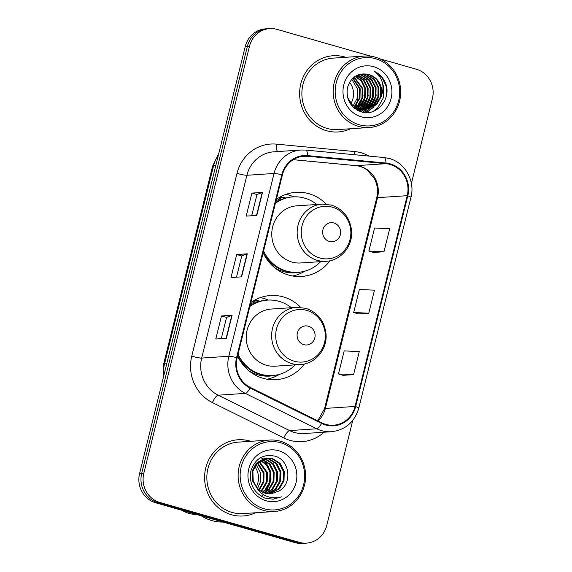 <?xml version="1.0" encoding="UTF-8"?>
<svg xmlns="http://www.w3.org/2000/svg" width="572" height="572" viewBox="0 0 572 572"><rect width="100%" height="100%" fill="white"/><g stroke="black" fill="none" stroke-linecap="round" stroke-linejoin="round"><path stroke-width="0.86" d="M300.722 307.378A42.178 39.754 86.2 0 0 283.304 296.904A42.178 39.754 86.2 0 0 270.434 295.531A42.178 39.754 86.2 0 0 250.808 302.602M237.587 356.02A42.178 39.754 86.2 0 0 263.156 378.321A42.178 39.754 86.2 0 0 276.019 379.694A42.178 39.754 86.2 0 0 304.476 363.949M268.189 300.071A42.178 39.754 86.2 0 0 263.156 298.241A42.178 39.754 86.2 0 0 260.453 297.576M326.269 204.154A42.178 39.754 86.2 0 0 308.844 193.679A42.178 39.754 86.2 0 0 295.981 192.306A42.178 39.754 86.2 0 0 276.355 199.378M263.134 252.795A42.178 39.754 86.2 0 0 288.696 275.096A42.178 39.754 86.2 0 0 301.566 276.469A42.178 39.754 86.2 0 0 330.023 260.725M293.736 196.847A42.178 39.754 86.2 0 0 288.703 195.016A42.178 39.754 86.2 0 0 286 194.351M279.808 197.168A38.596 36.379 -93.8 0 1 285.807 197.955M254.261 300.393A38.596 36.379 -93.8 0 1 260.26 301.179M371.064 56.278L276.977 29.379A23.874 22.501 86.2 0 0 269.698 28.6L265.458 28.879A23.874 22.501 86.2 0 0 245.259 46.475L139.582 473.509A23.874 22.501 86.2 0 0 155.655 502.774L295.023 542.621A23.874 22.501 86.2 0 0 302.302 543.4L304.426 543.257A23.874 22.501 86.2 0 1 297.14 542.478A23.874 22.501 86.2 0 0 304.426 543.257L306.542 543.121A23.874 22.501 86.2 0 0 326.741 525.525L352.752 420.413M267.574 28.743A23.874 22.501 86.2 0 0 247.383 46.339L141.699 473.366A23.874 22.501 86.2 0 0 157.772 502.631L297.14 542.478L157.772 502.631A23.874 22.501 86.2 0 1 141.699 473.366L247.383 46.339A23.874 22.501 86.2 0 1 267.574 28.743M344.759 56.986A38.195 36.007 86.2 0 0 333.111 55.734A38.195 36.007 86.2 0 0 299.778 90.011A38.195 36.007 86.2 0 0 326.512 130.716A38.195 36.007 86.2 0 0 338.166 131.96A38.195 36.007 86.2 0 0 350.514 128.75A38.195 36.007 86.2 0 1 338.166 131.96A38.195 36.007 86.2 0 1 326.512 130.716A38.195 36.007 86.2 0 1 299.778 90.011A38.195 36.007 86.2 0 1 333.111 55.734A38.195 36.007 86.2 0 1 344.759 56.986A38.195 36.007 86.2 0 1 345.767 57.286A38.195 36.007 86.2 0 0 344.759 56.986M249.728 441.005A38.195 36.007 86.2 0 0 238.074 439.754A38.195 36.007 86.2 0 0 204.74 474.031A38.195 36.007 86.2 0 0 231.481 514.736A38.195 36.007 86.2 0 0 243.129 515.98A38.195 36.007 86.2 0 0 255.477 512.769A38.195 36.007 86.2 0 1 243.129 515.98A38.195 36.007 86.2 0 1 231.481 514.736A38.195 36.007 86.2 0 1 204.74 474.031A38.195 36.007 86.2 0 1 238.074 439.754A38.195 36.007 86.2 0 1 249.728 441.005A38.195 36.007 86.2 0 1 250.736 441.305A38.195 36.007 86.2 0 0 249.728 441.005M390.068 164.471A25.468 24.003 -93.8 0 1 407.214 195.688L355.062 406.442A25.468 24.003 -93.8 0 1 333.519 425.203A25.468 24.003 -93.8 0 1 321.814 422.851L250.357 387.451A25.468 24.003 -93.8 0 1 237.158 357.765L282.396 174.968A25.468 24.003 -93.8 0 1 303.932 156.199A25.468 24.003 -93.8 0 1 307.579 156.249L385.943 163.692A25.468 24.003 -93.8 0 1 390.068 164.471M390.226 163.857A26.105 24.603 86.2 0 0 385.993 163.056L307.629 155.613A26.105 24.603 86.2 0 0 281.81 174.796L236.572 357.6A26.105 24.603 86.2 0 0 250.107 388.031L321.557 423.423A26.105 24.603 86.2 0 0 355.641 406.606L407.8 195.853A26.105 24.603 86.2 0 0 390.226 163.857M342.971 375.325L353.567 374.66L359.266 351.616L344.172 350.886L338.474 373.931L343.071 375.354M373.387 252.438L383.976 251.773L389.682 228.728L374.581 227.999L368.883 251.044L373.48 252.466M358.179 313.885L368.776 313.213L374.474 290.176L359.38 289.446L353.675 312.484L358.279 313.914M269.698 28.6A23.874 22.501 86.2 0 0 249.499 46.196L143.822 473.223A23.874 22.501 86.2 0 0 159.895 502.495L299.263 542.342A23.874 22.501 86.2 0 0 306.542 543.121M411.382 183.49L432.418 98.491A23.874 22.501 86.2 0 0 416.344 69.226L379.722 58.759M256.807 215.415L246.203 216.116L251.909 193.071L262.505 192.371L256.807 215.415M226.398 338.295L215.794 339.003L221.493 315.958L232.096 315.258L226.398 338.295M241.598 276.855L230.995 277.556L236.701 254.519L247.304 253.818L241.598 276.855M236.701 254.519L241.756 255.963M236.501 277.191L241.756 255.941L247.025 253.861A6.364 0.679 13.9 0 1 247.304 253.818M221.493 315.958L226.548 317.403L231.817 315.308A6.364 0.679 13.9 0 1 232.096 315.258M251.909 193.071L256.957 194.523L262.226 192.421A6.364 0.679 13.9 0 1 262.505 192.371M368.776 313.213L353.675 312.484M383.976 251.773L368.883 251.044M353.567 374.66L338.474 373.931M251.709 215.751L256.964 194.501M221.292 338.638L226.555 317.388M359.273 124.767A34.22 32.254 86.2 0 0 398.655 100.665A34.22 32.254 86.2 0 0 375.618 58.716A34.22 32.254 86.2 0 0 336.229 82.818A34.22 32.254 86.2 0 0 359.273 124.767M358.358 126.333A35.807 33.755 86.2 0 0 369.283 127.506A35.807 33.755 86.2 0 0 400.536 95.374A35.807 33.755 86.2 0 0 375.468 57.214A35.807 33.755 86.2 0 0 364.543 56.042A35.807 33.755 86.2 0 0 333.297 88.174A35.807 33.755 86.2 0 0 358.358 126.333M364.543 56.042L333.269 58.115A35.807 33.755 86.2 0 0 302.016 90.247A35.807 33.755 86.2 0 0 327.084 128.414A35.807 33.755 86.2 0 0 338.009 129.579L369.283 127.506M355.534 108.945A42.971 40.505 86.2 0 0 355.813 108.036M356.034 107.229A42.971 40.505 86.2 0 0 356.642 104.69M356.878 103.496A42.971 40.505 86.2 0 0 357.564 97.319M357.908 74.903L366.559 79.901L370.77 87.988L370.599 97.311L366.03 105.377L360.103 109.395M357.614 75.025L365.894 79.944L370.105 88.031L369.941 97.354L365.372 105.42L359.767 109.302M359.116 74.496L361.804 75.039L369.212 79.722L373.423 87.809L373.251 97.133L368.683 105.198L361.454 109.688M358.787 74.582L361.139 75.082L368.547 79.765L372.758 87.852L372.587 97.176L368.018 105.248L361.118 109.624M363.799 109.981L357.185 109.495L355.219 108.823M360.432 74.231L364.45 74.861L371.857 79.544L376.076 87.63L375.904 96.961L371.335 105.026L362.791 109.867M360.103 74.288L363.792 74.903L371.199 79.594L375.411 87.68L375.239 97.004L370.67 105.069L362.455 109.831M381.202 96.604A17.989 16.96 86.2 0 0 369.09 74.553C358.265 72.265 351.044 76.691 347.411 87.823C345.931 99.335 350.371 107.279 360.732 111.654C376.297 117.475 392.013 98.799 385.557 83.212C383.261 77.721 379.536 73.767 374.374 71.336C382.682 77.692 384.956 86.115 381.202 96.604L376.633 104.676L365.458 109.903L359.838 109.323L352.345 105.019L347.619 97.533M358.608 74.632L361.747 74.088L367.102 74.682L374.51 79.372L378.721 87.459L378.55 96.782L373.988 104.848L364.128 109.938M365.458 109.903L359.173 109.366L350.278 103.553M359.674 74.296L361.089 74.131M361.418 74.117L366.438 74.732L373.845 79.415L378.063 87.502L377.892 96.825L373.323 104.89L363.792 109.931M353.003 78.028L360.167 88.689L359.995 98.012L354.611 106.871M354.297 107.15L353.739 107.615M352.695 78.321L359.509 88.731L359.338 98.055L354.261 106.628M353.954 106.914L353.453 107.35M354.24 76.998L362.82 88.51L362.648 97.841L358.079 105.906L356.006 107.736M355.684 107.972L354.847 108.537M353.932 77.234L362.155 88.56L361.983 97.883L357.421 105.949L355.655 107.543M355.341 107.786L354.576 108.322M355.477 76.14L361.876 80.967L365.472 88.338L365.301 97.662L360.732 105.727L357.378 108.43M356.47 109.281L357.071 108.63L356.099 109.152M355.169 76.341L361.34 81.174L364.807 88.381L364.636 97.705L360.067 105.77L357.035 108.272M356.721 108.48L355.755 109.03M356.706 75.447L363.985 80.166L368.118 88.159L367.953 97.483L363.384 105.555L358.744 108.98M358.422 109.138L357.45 109.567M357.128 109.695L356.742 109.838M356.399 75.611L363.463 80.359L367.46 88.202L367.288 97.533L362.719 105.598L358.408 108.859M358.086 109.023L357.114 109.481M359.781 109.524L358.801 109.86M358.472 109.96L357.493 110.217M359.438 109.438L358.465 109.803M358.136 109.903L357.285 110.153M361.125 109.788L360.145 110.038M359.817 110.11L358.83 110.289M358.494 110.332L357.765 110.41M360.789 109.731L359.809 110.01M359.481 110.081L358.494 110.282M358.165 110.332L357.722 110.389M362.462 109.938L361.475 110.11M361.147 110.153L357.386 110.203M362.133 109.91L361.147 110.103M360.818 110.153L359.824 110.267M360.153 110.253L357.579 110.31M363.463 109.981L362.476 110.096M362.805 110.074L356.42 109.638M369.09 74.553L376.498 79.236L380.709 87.323L380.537 96.654L375.976 104.719L365.122 109.917M373.645 66.695A25.947 24.46 86.2 0 0 343.779 84.971A25.947 24.46 86.2 0 0 361.247 116.781A25.947 24.46 86.2 0 0 391.112 98.506A25.947 24.46 86.2 0 0 373.645 66.695M351.766 79.286L357.521 88.867L357.436 97.862L353.21 105.799M350.936 103.503A17.989 16.96 86.2 0 0 349.563 82.311M374.374 71.336L381.889 77.327L386.121 86.122L386.5 95.102M382.561 83.362L383.469 86.3L383.312 97.848L377.699 107.843L373.223 111.404M377.727 99.178L373.752 106.657M373.001 107.55L366.43 112.57M375.075 99.349L371.099 106.835M370.349 107.729L368.997 109.123M368.747 109.352L364.371 112.441M372.422 99.528L368.454 107.007M367.696 107.901L366.345 109.295M366.094 109.524L365.73 109.853M365.694 109.881L362.562 112.148M369.777 99.707L365.801 107.186M365.05 108.079L363.692 109.474M363.048 110.06L360.889 111.704M367.124 99.878L363.148 107.357M362.398 108.251L361.075 109.617M360.396 110.232L359.295 111.125M364.471 100.057L360.496 107.536M359.745 108.43L359.123 109.109M358.93 109.295L358.43 109.795M361.819 100.229L357.85 107.715M378.993 94.716L374.546 106.042M373.68 107.121L366.709 112.57M376.34 94.888L371.893 106.213M371.028 107.3L369.483 108.952M369.19 109.223L364.614 112.469M373.695 95.066L369.24 106.392M368.382 107.472L366.831 109.123M366.545 109.402L366.087 109.81M366.037 109.853L362.784 112.191M371.042 95.238L366.595 106.571M365.73 107.65L364.178 109.302M363.892 109.574L363.513 109.917M363.392 110.024L361.096 111.769M368.389 95.417L363.942 106.742M363.077 107.829L361.533 109.481M360.739 110.203L359.495 111.204M365.744 95.595L361.289 106.921M360.432 108.001L359.359 109.18M363.091 95.767L358.637 107.093M357.3 108.723L356.706 109.359M329.358 241.427A9.552 9.002 86.2 0 0 340.347 234.699A9.552 9.002 86.2 0 0 333.919 222.987A9.552 9.002 86.2 0 0 322.93 229.715A9.552 9.002 86.2 0 0 329.358 241.427M322.286 204.118L296.875 205.806A28.65 27.006 86.2 0 0 271.879 231.51A28.65 27.006 86.2 0 0 291.927 262.04A28.65 27.006 86.2 0 0 300.672 262.97L326.076 261.29C340.983 260.703 353.253 245.717 351.537 230.323C349.835 217.546 343.093 209.13 331.31 205.083L322.286 204.118A28.65 27.006 86.2 0 0 297.283 229.822A28.65 27.006 86.2 0 0 317.338 260.353A28.65 27.006 86.2 0 0 326.076 261.29M263.585 250.958A37.802 35.628 86.2 0 0 286.565 271.078A37.802 35.628 86.2 0 0 298.098 272.315A37.802 35.628 86.2 0 0 320.685 261.647M316.888 204.476A37.802 35.628 86.2 0 0 304.619 198.119A37.802 35.628 86.2 0 0 293.093 196.882A37.802 35.628 86.2 0 0 275.382 203.31M263.22 252.452A37.802 35.628 86.2 0 0 285.507 271.149A37.802 35.628 86.2 0 0 297.032 272.386L298.098 272.315M285.185 198.127A37.802 35.628 86.2 0 0 278.743 197.84M293.093 196.882L292.027 196.954A37.802 35.628 86.2 0 0 275.575 202.509M275.99 200.843A38.152 35.964 86.2 0 1 280.573 198.763L278.707 197.819M305.126 271.092L303.739 271.872A41.377 39.01 -93.8 0 1 292.557 275.983M303.811 344.651A9.552 9.002 86.2 0 0 314.807 337.923A9.552 9.002 86.2 0 0 308.372 326.212A9.552 9.002 86.2 0 0 297.383 332.94A9.552 9.002 86.2 0 0 303.811 344.651M296.739 307.343L271.328 309.03A28.65 27.006 86.2 0 0 246.332 334.734A28.65 27.006 86.2 0 0 266.388 365.265A28.65 27.006 86.2 0 0 275.125 366.194L300.529 364.514C315.437 363.928 327.706 348.941 325.99 333.548C324.295 320.77 317.553 312.355 305.763 308.308L296.739 307.343A28.65 27.006 86.2 0 0 271.736 333.047A28.65 27.006 86.2 0 0 291.791 363.577A28.65 27.006 86.2 0 0 300.529 364.514M238.038 354.182A37.802 35.628 86.2 0 0 261.018 374.303A37.802 35.628 86.2 0 0 272.551 375.539A37.802 35.628 86.2 0 0 295.138 364.872M291.341 307.7A37.802 35.628 86.2 0 0 279.072 301.344A37.802 35.628 86.2 0 0 267.546 300.107A37.802 35.628 86.2 0 0 249.835 306.535M237.673 355.677A37.802 35.628 86.2 0 0 259.96 374.374A37.802 35.628 86.2 0 0 271.486 375.611L272.551 375.539M259.638 301.351A37.802 35.628 86.2 0 0 253.196 301.065M267.546 300.107L266.481 300.178A37.802 35.628 86.2 0 0 250.028 305.734M250.443 304.068A38.152 35.964 86.2 0 1 255.026 301.987L253.16 301.044M279.586 374.317L278.192 375.096A41.377 39.01 -93.8 0 1 267.01 379.207M264.235 508.787A34.22 32.254 86.2 0 0 303.625 484.684A34.22 32.254 86.2 0 0 280.58 442.735A34.22 32.254 86.2 0 0 241.198 466.838A34.22 32.254 86.2 0 0 264.235 508.787M263.327 510.353A35.807 33.755 86.2 0 0 274.253 511.525A35.807 33.755 86.2 0 0 305.498 479.393A35.807 33.755 86.2 0 0 280.43 441.234A35.807 33.755 86.2 0 0 269.505 440.061A35.807 33.755 86.2 0 0 238.259 472.193A35.807 33.755 86.2 0 0 263.327 510.353M269.505 440.061L238.231 442.135A35.807 33.755 86.2 0 0 206.985 474.267A35.807 33.755 86.2 0 0 232.046 512.433A35.807 33.755 86.2 0 0 242.971 513.599L274.253 511.525M201.287 515.822A42.971 40.505 86.2 0 0 211.783 520.577A42.971 40.505 86.2 0 0 223.094 522.057M181.724 510.224A33.819 31.882 86.2 0 0 189.053 513.399A33.819 31.882 86.2 0 0 196.882 514.564M262.448 459.273L269.998 464.021L274.152 472.107L273.924 481.438L269.298 489.51L264.514 492.993M264.092 458.665L266.016 459.109L273.366 463.799L277.52 471.886L277.291 481.216L272.658 489.289L266.209 493.493M263.678 458.801L265.179 459.159L272.522 463.849L276.676 471.943L276.448 481.274L271.822 489.339L265.787 493.386M265.758 458.265L269.383 458.88L276.734 463.57L280.888 471.664L280.652 480.995L276.026 489.06L267.889 493.793M265.337 458.351L268.54 458.937L275.89 463.627L280.044 471.721L279.815 481.045L275.189 489.117L267.474 493.736M269.569 493.915L279.393 488.838L284.019 480.766L284.248 471.442L280.101 463.349L272.751 458.658L267.431 458.058L256.95 463.241L252.888 471.271L253.217 480.566L255.984 486.307C258.387 489.804 261.547 492.134 265.465 493.3L270.949 493.886L279.343 490.855L270.856 493.886M257.779 489.332L252.374 480.623L252.045 471.328L256.113 463.299L266.595 458.115M267.01 458.093L271.907 458.715L279.258 463.406L283.412 471.5L283.176 480.823L278.55 488.896L269.147 493.901M259.195 461.175L267.417 472.558L267.188 481.889L262.562 489.954L261.082 491.312M258.794 461.49L266.581 472.615L266.352 481.939L261.719 490.011L260.646 491.026M260.818 460.095L267.21 464.922L270.785 472.336L270.556 481.66L265.93 489.732L262.805 492.277M260.41 460.338L266.531 465.179L269.948 472.386L269.712 481.717L265.086 489.789L262.376 492.063M262.04 459.452L269.248 464.171L273.309 472.165L273.08 481.495L268.454 489.568L264.085 492.835M279.343 490.855C292.8 483.197 289.446 460.181 275.382 456.284C263.392 453.625 255.248 458.429 250.929 470.684C248.877 483.383 253.482 492.506 264.757 498.069L273.137 499.22L281.56 496.825C276.162 498.419 270.878 498.09 265.715 495.824C261.425 493.872 258.179 490.697 255.984 486.307M278.607 450.715A25.947 24.46 86.2 0 0 248.741 468.99A25.947 24.46 86.2 0 0 266.209 500.8A25.947 24.46 86.2 0 0 296.074 482.525A25.947 24.46 86.2 0 0 278.607 450.715M256.02 464.364L260.689 473.001L260.789 480.93L257.572 488.338M257.2 462.97L263.213 472.837L263.091 481.753L258.894 489.653M257.593 462.569L264.057 472.779L263.849 482.003L259.338 490.04M256.313 486.786A17.989 16.96 86.2 0 0 254.654 466.487M281.56 496.825L273.001 499.227M260.853 457.5L262.133 458.451M262.312 458.601L262.677 458.908M262.884 459.087L263.42 459.581M264.128 460.281L268.554 466.823M269.662 484.177L265.773 491.82M265.065 492.707L264.75 493.078M263.342 494.558L261.275 496.324M261.111 457.357L262.527 458.401M263.199 458.966L264.164 459.867M265.008 460.739L270.456 471.085M271.014 479.593L266.631 491.191M265.816 492.277L265.058 493.178M263.585 494.701L261.49 496.453M245.259 46.475L249.499 46.196M295.023 542.621L299.263 542.342M155.655 502.774L159.895 502.495M139.582 473.509L143.822 473.223M218.397 155.019A31.832 30.009 86.2 0 0 213.578 165.723L215.787 165.58M163.192 378.085L163.599 364.235L212.641 166.052A15.916 1.702 13.9 0 1 213.578 165.723L164.529 363.906L166.738 363.763M163.599 364.235A15.916 1.702 13.9 0 1 164.529 363.906A31.832 30.009 86.2 0 0 163.764 375.775M407.214 195.688L377.534 197.662A25.468 24.003 86.2 0 0 360.389 166.438A25.468 24.003 86.2 0 0 356.263 165.658L293.257 159.681M324.059 432.217A39.79 37.509 -93.8 0 1 289.997 440.347A39.79 37.509 -93.8 0 1 283.834 437.959L212.384 402.566A39.79 37.509 -93.8 0 1 191.756 356.17L236.994 173.373A39.79 37.509 -93.8 0 1 276.34 144.13L354.712 151.573A39.79 37.509 -93.8 0 1 369.062 156.099M321.557 423.423A7.958 2.331 116.4 0 1 316.759 428.778L289.618 430.58A31.832 30.009 86.2 0 0 294.544 432.489A31.832 30.009 86.2 0 0 304.254 433.526L331.395 431.724A31.832 30.009 -93.8 0 1 316.759 428.778L245.309 393.386A31.832 30.009 -93.8 0 1 228.807 356.27L274.045 173.473A7.958 0.851 13.9 0 1 281.81 174.796M383.891 157.522A7.958 2.624 95.4 0 1 384.034 157.522A7.958 2.624 95.4 0 1 385.993 163.056M236.572 357.6A7.958 0.851 -166.1 0 0 228.807 356.27L201.666 358.072A31.832 30.009 86.2 0 0 218.168 395.188L289.618 430.58A7.958 2.331 -63.6 0 0 283.834 437.959M250.107 388.031A7.958 2.331 116.4 0 1 245.309 393.386L218.168 395.188A7.958 2.331 -63.6 0 0 212.384 402.566M305.519 150.078A7.958 2.624 95.4 0 1 305.662 150.078A7.958 2.624 95.4 0 1 307.629 155.613M236.994 173.373A7.958 0.851 13.9 0 0 246.904 175.275L274.045 173.473A31.832 30.009 -93.8 0 1 300.972 150.014L273.831 151.816A31.832 30.009 86.2 0 0 246.904 175.275L201.666 358.072A7.958 0.851 13.9 0 1 191.756 356.17M355.641 406.606A7.958 0.851 13.9 0 1 358.787 408.101L410.946 197.354A7.958 0.851 -166.1 0 0 407.8 195.853M276.34 144.13A7.958 2.624 -84.6 0 0 277.613 151.566M354.712 151.573A7.958 2.624 -84.6 0 0 354.69 154.733M318.039 420.978A25.468 24.003 86.2 0 0 325.375 408.408L377.534 197.662A14.321 1.53 13.9 0 0 376.691 197.955C378.271 191.141 377.491 184.656 374.345 178.493L367.281 170.113C363.799 167.524 360.038 166.037 356.006 165.658A14.321 4.726 -84.6 0 0 356.263 165.658L385.943 163.692M355.062 406.442L325.375 408.408A14.321 1.53 13.9 0 0 324.538 408.701L376.691 197.955M307.579 156.249L300.329 156.728M241.327 276.877L247.025 253.861M256.535 215.429L262.226 192.421M226.126 338.317L231.817 315.308M319.769 257.979A26.319 24.811 86.2 0 0 350.057 239.439A26.319 24.811 86.2 0 0 332.339 207.178A26.319 24.811 86.2 0 0 302.052 225.711A26.319 24.811 86.2 0 0 319.769 257.979M274.496 267.582A38.152 35.964 86.2 0 0 283.44 271.593A38.152 35.964 86.2 0 0 300.665 272.043M294.222 361.204A26.319 24.811 86.2 0 0 324.517 342.664A26.319 24.811 86.2 0 0 306.792 310.403A26.319 24.811 86.2 0 0 276.505 328.936A26.319 24.811 86.2 0 0 294.222 361.204M248.949 370.806A38.152 35.964 86.2 0 0 257.9 374.817A38.152 35.964 86.2 0 0 275.118 375.268M212.641 166.052L218.718 153.718M410.946 197.354C415.379 181.145 405.105 162.598 389.332 158.523L384.034 157.522L305.662 150.078L300.972 150.014M331.395 431.724C345.424 429.994 354.554 422.122 358.787 408.101M356.006 165.658L293.236 159.695M317.725 420.828L324.538 408.701"/></g></svg>
